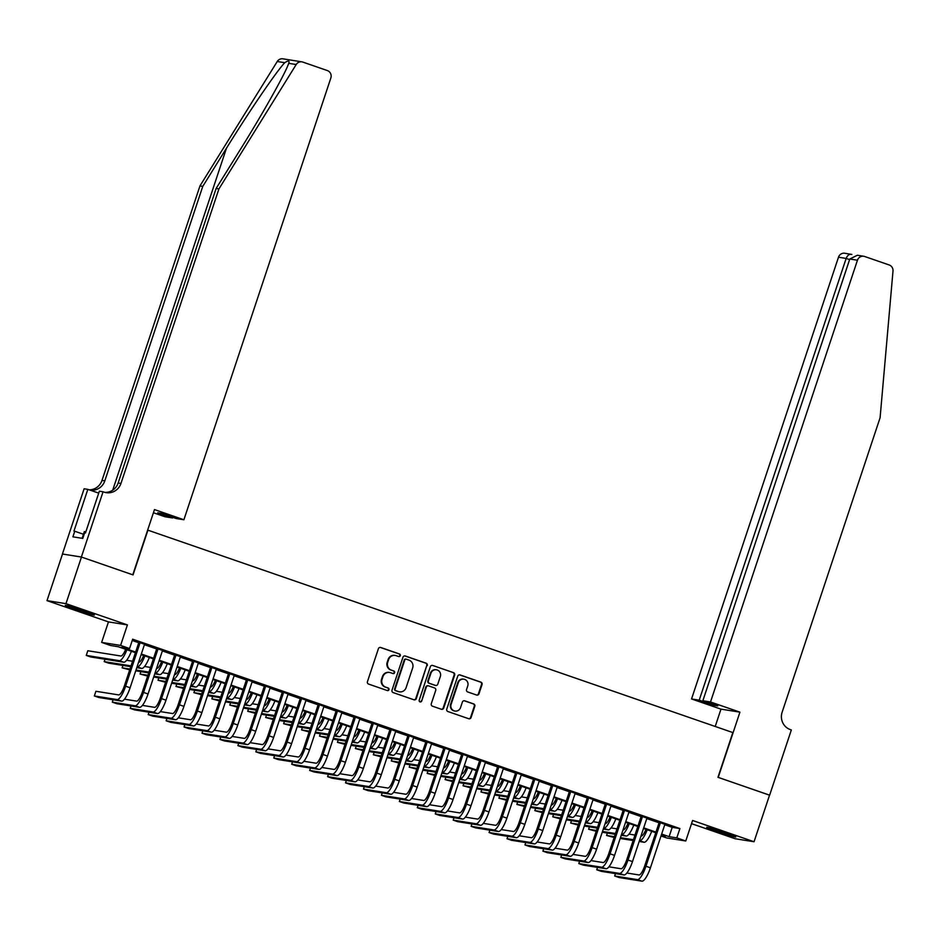 <?xml version="1.0" encoding="UTF-8"?>
<svg xmlns="http://www.w3.org/2000/svg" width="940" height="940" viewBox="0 0 940 940"><rect width="100%" height="100%" fill="white"/><g stroke="black" fill="none" stroke-linecap="round" stroke-linejoin="round"><path stroke-width="1.41" d="M400.287 655.673A1.351 1.304 99 0 0 399.477 653.97L380.771 647.495A1.927 1.857 99 0 0 378.397 648.718L367.446 681.653A1.927 1.857 99 0 0 368.598 684.085L387.304 690.559A1.351 1.304 99 0 0 388.96 689.713A1.351 1.304 99 0 0 388.161 687.998L385.741 687.164A6.181 5.957 99 0 1 382.051 679.361L382.956 676.612A6.181 5.957 99 0 1 390.547 672.711L392.967 673.545A1.351 1.304 99 0 0 394.624 672.688A1.351 1.304 99 0 0 393.813 670.984L391.393 670.15A6.181 5.957 99 0 1 387.703 662.348L388.62 659.598A6.181 5.957 99 0 1 396.21 655.697L398.63 656.531A1.351 1.304 99 0 0 400.287 655.673M398.584 656.519A1.351 1.304 99 0 0 398.971 653.888L380.254 647.413A1.927 1.857 99 0 0 380.207 647.402L380.771 647.495M387.268 690.548A1.351 1.304 99 0 0 387.644 687.916L385.741 687.164M392.932 673.534A1.351 1.304 99 0 0 393.308 670.902L391.393 670.15M725.234 832.805A15.334 0.681 -161.6 0 0 706.68 827.329A15.334 0.681 -161.6 0 0 717.243 831.536A15.334 0.681 -161.6 0 0 735.797 837.011A15.334 0.681 -161.6 0 0 725.234 832.805M83.801 610.847A15.334 0.681 -161.6 0 0 65.248 605.372A15.334 0.681 -161.6 0 0 75.811 609.578A15.334 0.681 -161.6 0 0 94.353 615.054A15.334 0.681 -161.6 0 0 83.801 610.847M476.592 695.036A1.927 1.857 99 0 0 478.965 693.814L482.044 684.579A1.927 1.857 99 0 0 480.892 682.135L460.106 674.943A1.927 1.857 99 0 0 457.733 676.166L446.782 709.101A1.927 1.857 99 0 0 447.934 711.545L468.719 718.736A1.927 1.857 99 0 0 471.081 717.514L474.794 706.351A1.927 1.857 99 0 0 473.643 703.907L464.748 700.829A1.927 1.857 99 0 0 462.386 702.051L460.541 707.585A5.158 4.982 99 0 1 455.019 711.063A5.158 4.982 99 0 1 451.118 704.33L458.332 682.652A5.158 4.982 99 0 1 463.855 679.185A5.158 4.982 99 0 1 467.756 685.906L466.546 689.525A1.927 1.857 99 0 0 467.709 691.957L476.592 695.036M664.745 824.756L672.218 827.341L679.902 828.563L676.8 837.881L685.765 840.983L666.812 837.975L661.02 835.966M81.369 557.02L132.775 574.81L154.477 509.574L183.899 519.761L330.845 78.008A5.898 5.687 99 0 0 327.332 70.559L302.833 62.087A5.898 5.687 99 0 0 296.194 64.531L218.926 188.928L120.954 483.43A13.759 13.278 -81 0 1 104.058 492.125L103.071 491.785L81.369 557.02L62.416 554.013L81.463 557.056L133.045 574.904L147.921 530.172L732.836 732.566L717.96 777.298L769.543 795.146L754.045 841.747L692.592 820.479L685.765 840.983M81.463 557.056L65.965 603.656L47 600.637L108.453 621.904L101.638 642.408L120.59 645.416L129.567 648.53L121.871 647.296L135.63 652.066M108.453 621.904L127.405 624.912L65.965 603.656M127.405 624.912L120.59 645.416M679.902 828.563L132.657 639.2L129.567 648.53M427.265 665.626A1.927 1.857 99 0 0 426.114 663.193L405.34 656.002A1.927 1.857 99 0 0 402.966 657.213L392.015 690.148A1.927 1.857 99 0 0 393.167 692.592L413.941 699.783A1.927 1.857 99 0 0 416.314 698.561L426.76 665.543A1.927 1.857 99 0 0 425.609 663.111L404.823 655.92A1.927 1.857 99 0 0 404.764 655.897M432.717 665.473L453.503 672.664A1.927 1.857 99 0 1 454.655 675.108L443.704 708.032A1.927 1.857 99 0 1 441.33 709.254L432.435 706.175A1.927 1.857 99 0 1 431.284 703.743L435.725 690.383A1.927 1.857 99 0 0 434.574 687.939L428.675 685.906A1.927 1.857 99 0 0 426.302 687.128L421.684 701.029A1.351 1.304 99 0 1 420.239 701.933A1.351 1.304 99 0 1 419.216 700.171L430.356 666.695A1.927 1.857 99 0 1 432.717 665.473L453.503 672.664M691.534 823.663L735.08 838.727L754.045 841.747M62.498 554.036L47 600.637M144.572 644.264L138.885 642.29M162.514 650.468L156.827 648.494M180.457 656.672L174.77 654.71M198.399 662.888L192.712 660.914M216.341 669.092L210.654 667.13M234.283 675.308L228.596 673.334M252.226 681.512L246.538 679.538M270.168 687.716L264.481 685.754M288.11 693.932L282.423 691.957M306.052 700.136L300.365 698.161M323.995 706.34L318.308 704.377M341.937 712.555L336.25 710.581M359.879 718.759L354.192 716.797M377.821 724.975L372.134 723.001M395.764 731.179L390.077 729.205M413.706 737.383L408.019 735.421M431.648 743.599L425.961 741.625M449.59 749.803L443.903 747.829M467.532 756.019L461.846 754.045M485.475 762.223L479.788 760.249M503.417 768.427L497.73 766.464M521.359 774.642L515.661 772.668M539.302 780.846L533.603 778.872M557.244 787.05L551.545 785.088M575.186 793.266L569.487 791.292M593.128 799.47L587.43 797.496M611.07 805.686L605.372 803.712M629.013 811.89L623.314 809.916M646.955 818.094L641.256 816.132M132.235 640.493L138.732 642.737M144.419 644.711L156.675 648.952M162.362 650.915L174.617 655.157M180.304 657.13L192.559 661.372M198.246 663.334L210.501 667.576M216.188 669.55L228.444 673.78M234.131 675.754L246.386 679.996M252.073 681.958L264.328 686.2M270.015 688.174L282.27 692.404M287.957 694.378L300.213 698.62M305.899 700.582L318.155 704.824M323.842 706.798L336.097 711.039M341.784 713.002L354.039 717.243M359.726 719.218L371.981 723.448M377.669 725.422L389.924 729.663M395.611 731.625L407.866 735.867M413.553 737.841L425.808 742.071M431.495 744.045L443.751 748.287M449.438 750.261L461.693 754.491M467.38 756.465L479.635 760.707M485.322 762.669L497.577 766.911M503.264 768.885L515.519 773.115M521.207 775.089L533.462 779.331M539.149 781.293L551.404 785.534M557.091 787.509L569.346 791.739M575.033 793.712L587.288 797.954M592.976 799.928L605.231 804.158M610.918 806.132L623.173 810.374M628.86 812.336L641.115 816.578M646.802 818.552L659.058 822.782M664.897 824.309L659.198 822.336M135.431 652.666L118.287 646.732L110.603 645.51L101.638 642.408M661.654 834.074L669.116 836.659L676.8 837.881M141.329 654.029L153.572 658.27M159.271 660.244L171.515 664.474M177.214 666.448L189.457 670.69M195.156 672.652L207.399 676.894M213.098 678.868L225.341 683.098M231.04 685.072L243.284 689.314M248.983 691.288L261.226 695.518M266.925 697.492L279.168 701.734M284.867 703.696L297.111 707.938M302.809 709.911L315.053 714.141M320.752 716.116L332.995 720.357M338.694 722.32L350.937 726.561M356.636 728.535L368.88 732.765M374.578 734.739L386.822 738.981M392.521 740.955L404.764 745.185M410.463 747.159L422.706 751.401M428.405 753.363L440.649 757.605M446.347 759.579L458.591 763.809M464.289 765.783L476.533 770.025M482.232 771.987L494.475 776.229M500.174 778.202L512.418 782.433M518.116 784.407L530.36 788.648M536.059 790.622L548.302 794.852M554.001 796.826L566.244 801.068M571.943 803.03L584.187 807.272M589.885 809.246L602.129 813.476M607.827 815.45L620.071 819.692M625.77 821.654L638.013 825.896M643.712 827.87L655.956 832.111M661.208 835.402L665.532 836.083L661.455 834.673M655.756 832.711L643.512 828.469M637.814 826.495L625.57 822.265M619.871 820.291L607.628 816.049M601.929 814.087L589.686 809.845M583.987 807.871L571.743 803.641M566.045 801.667L553.801 797.425M548.102 795.452L535.859 791.221M530.16 789.248L517.917 785.006M512.218 783.043L499.974 778.802M494.276 776.828L482.032 772.598M476.333 770.624L464.09 766.382M458.391 764.42L446.147 760.178M440.449 758.204L428.205 753.962M422.507 752L410.263 747.758M404.564 745.784L392.321 741.554M386.622 739.58L374.379 735.339M368.68 733.376L356.436 729.135M350.738 727.161L338.494 722.931M332.795 720.957L320.552 716.715M314.853 714.741L302.61 710.511M296.911 708.537L284.667 704.295M278.969 702.333L266.725 698.091M261.026 696.117L248.783 691.887M243.084 689.913L230.841 685.671M225.142 683.709L212.898 679.467M207.2 677.493L194.956 673.263M189.257 671.289L177.014 667.048M171.315 665.073L159.072 660.843M153.373 658.87L141.129 654.628M672.218 827.341L669.116 836.659M395.223 655.45L394.718 655.368A6.181 5.957 99 0 0 388.114 659.516L388.62 659.598M390.887 670.067A6.181 5.957 99 0 1 387.198 662.265L388.114 659.516M389.571 672.464L389.054 672.382A6.181 5.957 99 0 0 382.451 676.53L382.956 676.612M385.224 687.081A6.181 5.957 99 0 1 381.534 679.279L382.451 676.53M414 699.795A1.927 1.857 99 0 0 415.797 698.479L426.76 665.543M406.421 659.234A1.351 1.304 99 0 0 404.764 660.08L395.141 688.985A1.351 1.304 99 0 0 395.952 690.7L398.501 691.582A6.181 5.957 99 0 0 406.092 687.681L412.66 667.917A6.181 5.957 99 0 0 408.971 660.115L406.421 659.234M405.904 659.152A1.351 1.304 99 0 0 404.247 659.998L404.764 660.08M399.477 691.828L398.971 691.746A6.181 5.957 99 0 1 397.996 691.499L395.435 690.618A1.351 1.304 99 0 1 394.636 688.902L404.247 659.998M441.377 709.277A1.927 1.857 99 0 0 443.187 707.949L454.138 675.026A1.927 1.857 99 0 0 452.986 672.582M428.37 685.824L427.853 685.742A1.927 1.857 99 0 0 425.797 687.046L421.684 701.029M419.98 701.863A1.351 1.304 99 0 0 421.167 700.946M440.331 676.53A5.158 4.982 99 0 0 436.43 669.797A5.158 4.982 99 0 0 430.92 673.263L428.37 680.901A1.927 1.857 99 0 0 429.521 683.345L435.42 685.377A1.927 1.857 99 0 0 437.793 684.167L440.331 676.53M436.43 669.797L435.925 669.715A5.158 4.982 99 0 0 430.403 673.181L430.92 673.263M435.725 685.46L435.22 685.377A1.927 1.857 99 0 1 434.914 685.295L429.016 683.263A1.927 1.857 99 0 1 427.865 680.818L430.403 673.181M463.855 679.185L463.338 679.103A5.158 4.982 99 0 0 457.815 682.569L458.332 682.652M455.019 711.063L454.502 710.981A5.158 4.982 99 0 1 450.601 704.248L457.815 682.569M468.766 718.748A1.927 1.857 99 0 0 470.576 717.432L474.289 706.269A1.927 1.857 99 0 0 473.137 703.825L464.243 700.758A1.927 1.857 99 0 0 464.184 700.735M476.651 695.059A1.927 1.857 99 0 0 478.448 693.732L481.527 684.496A1.927 1.857 99 0 0 480.375 682.064L459.589 674.873A1.927 1.857 99 0 0 459.543 674.85M125.69 649.293A9.835 2.562 109.1 0 1 120.825 656.002L87.808 650.75L86.257 655.415L119.286 660.667A14.746 3.83 -70.9 0 0 126.912 649.716M86.257 655.415L90.745 656.966L123.763 662.218A14.746 3.83 -70.9 0 0 131.388 651.267M138.956 642.079L124.338 686A9.835 2.562 109.1 0 1 118.675 694.907L95.904 691.288L94.353 695.952L117.124 699.572A14.746 3.83 -70.9 0 0 125.619 686.2L140.166 642.49M94.353 695.952L98.841 697.504L121.613 701.123A14.746 3.83 -70.9 0 0 130.108 687.751L144.643 644.041M85.799 531.97L84.365 531.57L82.121 538.303M218.926 188.928L216.118 188.482L239.817 150.341C262.601 113.904 285.678 72.815 288.697 63.333C289.767 60.536 288.451 60.325 284.738 62.698C276.489 71.358 248.971 111.731 226.47 148.215L202.77 186.367L104.81 480.857A13.759 13.278 -81 0 1 89.876 490.069M296.194 64.531L288.697 63.333L288.968 62.592M183.899 519.761L176.238 518.539L161.351 513.381L157.709 512.805L172.608 517.964L172.807 517.353M172.608 517.964L164.947 516.741L153.42 512.758M202.77 186.367L199.962 185.92L102.002 480.411A13.759 13.278 -81 0 1 89.136 489.822M104.845 492.372A13.759 13.278 -81 0 0 118.158 482.984L216.118 188.482M284.738 62.698L277.241 61.511L199.962 185.92M103.071 491.785L99.358 491.197L85.469 532.945L84.647 532.816L82.79 538.409L72.897 536.834L74.754 531.241L73.943 531.112L87.831 489.364L84.118 488.777L62.416 554.013M98.712 493.124L87.831 489.364M277.241 61.511A5.898 5.687 -81 0 1 282.94 58.832L301.904 61.852M83.472 534.261L74.754 531.241M710.511 701.98L857.456 260.227L849.795 259.005L702.85 700.758L710.511 701.98L739.933 712.156L718.231 777.392L769.543 795.17M849.795 259.005L857.386 255.245L863.766 256.267A5.898 5.687 99 0 1 864.694 256.502L889.193 264.974A5.898 5.687 99 0 1 893 271.037L880.099 417.713L782.127 712.215A13.759 13.278 99 0 0 790.352 729.605L791.339 729.945L769.637 795.181M715.211 726.467L720.968 709.136L739.933 712.156M720.968 709.136L691.546 698.961L699.207 700.183L714.095 705.329L717.737 705.905L702.85 700.758M699.207 700.183L846.153 258.43L838.492 257.208A5.898 5.687 -81 0 1 844.802 253.248L851.863 254.458C849.419 253.835 847.528 255.163 846.153 258.43L849.596 259.616M691.546 698.961L838.492 257.208M863.766 256.267A5.898 5.687 99 0 0 857.456 260.227M714.095 705.329L714.306 704.718M143.632 655.497A9.835 2.562 109.1 0 1 138.768 662.207L138.615 662.183M132.575 661.231L126.618 660.28M104.998 659.234L104.199 661.619L131.036 665.884M137.064 666.848L137.228 666.871A14.746 3.83 -70.9 0 0 144.854 655.92M104.199 661.619L108.688 663.17L130.766 666.683M136.793 667.647L141.705 668.422A14.746 3.83 -70.9 0 0 149.331 657.471M161.574 661.701A9.835 2.562 109.1 0 1 156.71 668.422L156.557 668.399M150.518 667.435L144.56 666.484M122.94 665.438L122.141 667.823L129.967 669.068M136.006 670.032L148.978 672.1M155.006 673.052L155.171 673.075A14.746 3.83 -70.9 0 0 162.796 662.124M122.141 667.823L129.708 669.868M135.736 670.831L148.708 672.887M154.736 673.851L159.647 674.626A14.746 3.83 -70.9 0 0 167.273 663.687M179.517 667.917A9.835 2.562 109.1 0 1 174.652 674.626L174.499 674.603M168.46 673.639L162.503 672.699M140.883 671.642L140.084 674.039L147.909 675.284M153.949 676.236L166.921 678.304M172.948 679.268L173.113 679.291A14.746 3.83 -70.9 0 0 180.738 668.34M140.084 674.039L147.65 676.072M153.678 677.035L166.65 679.103M172.678 680.055L177.589 680.842A14.746 3.83 -70.9 0 0 185.215 669.891M197.447 674.121A9.835 2.562 109.1 0 1 192.594 680.842L192.442 680.807M186.402 679.855L180.445 678.903M158.825 677.857L158.026 680.243L165.851 681.488M171.891 682.452L184.863 684.508M190.891 685.471L191.055 685.495A14.746 3.83 -70.9 0 0 198.681 674.544M158.026 680.243L165.593 682.287M171.621 683.239L184.593 685.307M190.62 686.27L195.532 687.046A14.746 3.83 -70.9 0 0 203.158 676.095M113.094 699.771L112.295 702.157L135.066 705.775A14.746 3.83 -70.9 0 0 143.562 692.416L158.108 648.706M112.295 702.157L116.783 703.707L139.555 707.327A14.746 3.83 -70.9 0 0 148.05 693.967L162.585 650.257M156.898 648.283L142.281 692.204A9.835 2.562 109.1 0 1 136.617 701.123L124.468 699.184M131.036 705.975L130.237 708.361L153.008 711.991A14.746 3.83 -70.9 0 0 161.504 698.62L176.05 654.91M130.237 708.361L134.726 709.911L157.497 713.542A14.746 3.83 -70.9 0 0 165.992 700.171L180.527 656.461M174.84 654.487L160.223 698.42A9.835 2.562 109.1 0 1 154.559 707.327L142.41 705.4M148.978 712.179L148.179 714.576L170.951 718.195A14.746 3.83 -70.9 0 0 179.446 704.824L193.993 661.114M148.179 714.576L152.668 716.127L175.439 719.746A14.746 3.83 -70.9 0 0 183.934 706.375L198.469 662.677M192.782 660.702L178.165 704.624A9.835 2.562 109.1 0 1 172.502 713.53L160.352 711.604M166.921 718.395L166.121 720.78L188.893 724.399A14.746 3.83 -70.9 0 0 197.388 711.039L211.935 667.33M166.121 720.78L170.61 722.331L193.382 725.962A14.746 3.83 -70.9 0 0 201.877 712.591L216.412 668.88M210.725 666.907L196.108 710.828A9.835 2.562 109.1 0 1 190.444 719.746L178.295 717.808M215.389 680.337A9.835 2.562 109.1 0 1 210.537 687.046L210.384 687.023M204.344 686.059L198.387 685.107M176.767 684.062L175.968 686.447L183.793 687.692M189.833 688.656L202.805 690.724M208.833 691.675L208.997 691.699A14.746 3.83 -70.9 0 0 216.623 680.76M175.968 686.447L183.535 688.491M189.563 689.455L202.535 691.511M208.562 692.475L213.474 693.262A14.746 3.83 -70.9 0 0 221.1 682.311M184.863 724.599L184.064 726.984L206.835 730.615A14.746 3.83 -70.9 0 0 215.331 717.243L229.877 673.534M184.064 726.984L188.552 728.547L211.324 732.166A14.746 3.83 -70.9 0 0 219.819 718.795L234.354 675.084M228.667 673.122L214.05 717.044A9.835 2.562 109.1 0 1 208.386 725.95L196.237 724.023M233.332 686.541A9.835 2.562 109.1 0 1 228.479 693.25L228.326 693.227M222.287 692.263L216.329 691.323M194.709 690.266L193.91 692.663L201.736 693.908M207.775 694.86L220.747 696.928M226.775 697.891L226.928 697.915A14.746 3.83 -70.9 0 0 234.565 686.964M193.91 692.663L201.477 694.707M207.505 695.659L220.477 697.727M226.505 698.678L231.416 699.466A14.746 3.83 -70.9 0 0 239.042 688.515M202.805 730.815L202.006 733.2L224.778 736.819A14.746 3.83 -70.9 0 0 233.273 723.448L247.819 679.749M202.006 733.2L206.495 734.751L229.266 738.37A14.746 3.83 -70.9 0 0 237.761 725.01L252.296 681.3M246.609 679.326L231.992 723.248A9.835 2.562 109.1 0 1 226.329 732.166L214.179 730.227M251.274 692.745A9.835 2.562 109.1 0 1 246.421 699.466L246.268 699.431M240.229 698.479L234.272 697.527M212.651 696.481L211.853 698.866L219.678 700.112M225.718 701.076L238.689 703.132M244.717 704.095L244.87 704.119A14.746 3.83 -70.9 0 0 252.508 693.168M211.853 698.866L219.42 700.911M225.447 701.875L238.419 703.931M244.447 704.894L249.359 705.67A14.746 3.83 -70.9 0 0 256.984 694.719M220.747 737.019L219.948 739.404L242.72 743.035A14.746 3.83 -70.9 0 0 251.215 729.663L265.762 685.953M219.948 739.404L224.437 740.955L247.208 744.586A14.746 3.83 -70.9 0 0 255.704 731.214L270.238 687.504M264.551 685.53L249.934 729.464A9.835 2.562 109.1 0 1 244.271 738.37L232.121 736.431M269.216 698.961A9.835 2.562 109.1 0 1 264.363 705.67L264.211 705.646M258.171 704.683L252.214 703.743M230.594 702.685L229.795 705.082L237.62 706.328M243.66 707.28L256.632 709.348M262.659 710.299L262.812 710.334A14.746 3.83 -70.9 0 0 270.45 699.384M229.795 705.082L237.362 707.115M243.389 708.079L256.362 710.147M262.389 711.098L267.301 711.886A14.746 3.83 -70.9 0 0 274.926 700.934M238.689 743.223L237.891 745.62L260.662 749.239A14.746 3.83 -70.9 0 0 269.157 735.867L283.704 692.157M237.891 745.62L242.379 747.171L265.151 750.79A14.746 3.83 -70.9 0 0 273.646 737.418L288.18 693.708M282.493 691.746L267.877 735.668A9.835 2.562 109.1 0 1 262.213 744.574L250.064 742.647M287.158 705.164A9.835 2.562 109.1 0 1 282.305 711.874L282.153 711.85M276.113 710.899L270.156 709.947M248.536 708.901L247.737 711.286L255.562 712.532M261.602 713.495L274.574 715.552M280.602 716.515L280.755 716.539A14.746 3.83 -70.9 0 0 288.392 705.587M247.737 711.286L255.304 713.331M261.332 714.283L274.304 716.351M280.332 717.314L285.243 718.09A14.746 3.83 -70.9 0 0 292.869 707.139M256.632 749.439L255.833 751.824L278.604 755.443A14.746 3.83 -70.9 0 0 287.1 742.083L301.646 698.373M255.833 751.824L260.321 753.375L283.093 756.994A14.746 3.83 -70.9 0 0 291.588 743.634L306.123 699.924M300.436 697.95L285.819 741.871A9.835 2.562 109.1 0 1 280.155 750.79L268.006 748.851M305.101 711.368A9.835 2.562 109.1 0 1 300.248 718.09L300.095 718.066M294.055 717.102L288.098 716.151M266.478 715.105L265.679 717.49L273.505 718.736M279.544 719.699L292.516 721.767M298.544 722.719L298.697 722.743A14.746 3.83 -70.9 0 0 306.334 711.803M265.679 717.49L273.246 719.535M279.274 720.498L292.246 722.555M298.274 723.518L303.185 724.293A14.746 3.83 -70.9 0 0 310.811 713.354M274.574 755.643L273.775 758.028L296.546 761.659A14.746 3.83 -70.9 0 0 305.042 748.287L319.588 704.577M273.775 758.028L278.264 759.579L301.035 763.209A14.746 3.83 -70.9 0 0 309.53 749.838L324.065 706.128M318.378 704.154L303.761 748.087A9.835 2.562 109.1 0 1 298.098 756.994L285.948 755.067M323.043 717.584A9.835 2.562 109.1 0 1 318.19 724.293L318.037 724.27M311.998 723.307L306.041 722.366M284.421 721.309L283.622 723.706L291.447 724.952M297.487 725.903L310.459 727.971M316.486 728.935L316.639 728.958A14.746 3.83 -70.9 0 0 324.277 718.007M283.622 723.706L291.188 725.739M297.216 726.702L310.188 728.77M316.216 729.722L321.127 730.509A14.746 3.83 -70.9 0 0 328.753 719.558M292.516 761.846L291.717 764.243L314.489 767.863A14.746 3.83 -70.9 0 0 322.984 754.491L337.531 710.781M291.717 764.243L296.206 765.795L318.977 769.414A14.746 3.83 -70.9 0 0 327.473 756.042L342.007 712.344M336.32 710.37L321.703 754.291A9.835 2.562 109.1 0 1 316.04 763.209L303.89 761.271M340.985 723.788A9.835 2.562 109.1 0 1 336.132 730.509L335.98 730.474M329.94 729.522L323.983 728.57M302.363 727.525L301.564 729.91L309.389 731.155M315.429 732.119L328.401 734.175M334.429 735.139L334.581 735.162A14.746 3.83 -70.9 0 0 342.219 724.211M301.564 729.91L309.131 731.955M315.159 732.918L328.13 734.974M334.158 735.938L339.07 736.713A14.746 3.83 -70.9 0 0 346.696 725.762M310.459 768.062L309.66 770.448L332.431 774.067A14.746 3.83 -70.9 0 0 340.926 760.707L355.473 716.997M309.66 770.448L314.148 771.999L336.92 775.629A14.746 3.83 -70.9 0 0 345.415 762.258L359.95 718.548M354.262 716.574L339.646 760.495A9.835 2.562 109.1 0 1 333.982 769.414L321.832 767.475M358.927 730.004A9.835 2.562 109.1 0 1 354.075 736.713L353.922 736.69M347.882 735.726L341.925 734.775M320.305 733.729L319.506 736.114L327.332 737.36M333.371 738.323L346.343 740.391M352.371 741.343L352.524 741.378A14.746 3.83 -70.9 0 0 360.161 730.427M319.506 736.114L327.073 738.159M333.101 739.122L346.073 741.178M352.101 742.142L357.012 742.929A14.746 3.83 -70.9 0 0 364.638 731.978M328.389 774.266L327.602 776.663L350.373 780.282A14.746 3.83 -70.9 0 0 358.869 766.911L373.415 723.201M327.602 776.663L332.09 778.214L354.862 781.833A14.746 3.83 -70.9 0 0 363.357 768.462L377.892 724.752M372.205 722.789L357.588 766.711A9.835 2.562 109.1 0 1 351.924 775.618L339.775 773.691M376.87 736.208A9.835 2.562 109.1 0 1 372.017 742.917L371.864 742.894M365.825 741.93L359.867 740.99M338.247 739.933L337.448 742.33L345.274 743.575M351.313 744.527L364.285 746.595M370.313 747.559L370.466 747.582A14.746 3.83 -70.9 0 0 378.103 736.631M337.448 742.33L345.015 744.374M351.043 745.326L364.015 747.394M370.043 748.346L374.954 749.133A14.746 3.83 -70.9 0 0 382.58 738.182M346.331 780.482L345.544 782.867L368.315 786.486A14.746 3.83 -70.9 0 0 376.811 773.127L391.357 729.417M345.544 782.867L350.032 784.418L372.804 788.037A14.746 3.83 -70.9 0 0 381.299 774.678L395.834 730.968M390.147 728.993L375.53 772.915A9.835 2.562 109.1 0 1 369.866 781.833L357.717 779.894M394.812 742.412A9.835 2.562 109.1 0 1 389.959 749.133L389.806 749.11M383.767 748.146L377.81 747.194M356.19 746.149L355.39 748.534L363.216 749.779M369.255 750.743L382.216 752.799M388.255 753.763L388.408 753.786A14.746 3.83 -70.9 0 0 396.046 742.835M355.39 748.534L362.957 750.578M368.985 751.542L381.957 753.598M387.985 754.562L392.897 755.337A14.746 3.83 -70.9 0 0 400.522 744.398M364.274 786.686L363.486 789.071L386.258 792.702A14.746 3.83 -70.9 0 0 394.753 779.331L409.299 735.62M363.486 789.071L367.975 790.622L390.746 794.253A14.746 3.83 -70.9 0 0 399.241 780.882L413.776 737.172M408.089 735.198L393.472 779.131A9.835 2.562 109.1 0 1 387.809 788.037L375.659 786.11M412.754 748.628A9.835 2.562 109.1 0 1 407.901 755.337L407.748 755.314M401.709 754.35L395.752 753.41M374.132 752.352L373.333 754.75L381.158 755.995M387.198 756.947L400.158 759.015M406.197 759.966L406.35 760.002A14.746 3.83 -70.9 0 0 413.988 749.051M373.333 754.75L380.9 756.782M386.928 757.746L399.899 759.814M405.927 760.766L410.839 761.553A14.746 3.83 -70.9 0 0 418.464 750.602M382.216 792.89L381.429 795.287L404.2 798.906A14.746 3.83 -70.9 0 0 412.695 785.534L427.242 741.825M381.429 795.287L385.917 796.838L408.689 800.457A14.746 3.83 -70.9 0 0 417.184 787.086L431.719 743.375M426.031 741.413L411.414 785.335A9.835 2.562 109.1 0 1 405.751 794.241L393.602 792.314M430.696 754.832A9.835 2.562 109.1 0 1 425.844 761.541L425.691 761.518M419.651 760.566L413.694 759.614M392.074 758.568L391.275 760.954L399.101 762.199M405.14 763.163L418.1 765.219M424.14 766.182L424.293 766.206A14.746 3.83 -70.9 0 0 431.93 755.255M391.275 760.954L398.842 762.998M404.87 763.95L417.842 766.018M423.87 766.981L428.781 767.757A14.746 3.83 -70.9 0 0 436.407 756.806M400.158 799.106L399.371 801.491L422.142 805.11A14.746 3.83 -70.9 0 0 430.637 791.75L445.184 748.04M399.371 801.491L403.859 803.042L426.631 806.661A14.746 3.83 -70.9 0 0 435.126 793.301L449.661 749.591M443.974 747.617L429.357 791.539A9.835 2.562 109.1 0 1 423.693 800.457L411.544 798.518M448.639 761.048A9.835 2.562 109.1 0 1 443.786 767.757L443.633 767.733M437.594 766.77L431.636 765.818M410.016 764.772L409.217 767.158L417.043 768.403M423.082 769.366L436.043 771.434M442.082 772.386L442.235 772.41A14.746 3.83 -70.9 0 0 449.872 761.471M409.217 767.158L416.784 769.202M422.812 770.166L435.784 772.222M441.812 773.185L446.723 773.961A14.746 3.83 -70.9 0 0 454.349 763.022M418.1 805.31L417.313 807.695L440.085 811.326A14.746 3.83 -70.9 0 0 448.58 797.954L463.126 754.244M417.313 807.695L421.802 809.258L444.573 812.877A14.746 3.83 -70.9 0 0 453.068 799.505L467.603 755.795M461.916 753.833L447.299 797.755A9.835 2.562 109.1 0 1 441.636 806.661L429.486 804.734M466.581 767.252A9.835 2.562 109.1 0 1 461.728 773.961L461.575 773.937M455.536 772.974L449.579 772.034M427.959 770.976L427.16 773.373L434.985 774.619M441.024 775.57L453.985 777.639M460.024 778.602L460.177 778.625A14.746 3.83 -70.9 0 0 467.815 767.675M427.16 773.373L434.727 775.418M440.754 776.37L453.726 778.438M459.754 779.389L464.666 780.177A14.746 3.83 -70.9 0 0 472.291 769.226M436.043 811.514L435.255 813.911L458.027 817.53A14.746 3.83 -70.9 0 0 466.522 804.158L481.069 760.46M435.255 813.911L439.744 815.462L462.515 819.081A14.746 3.83 -70.9 0 0 471.011 805.709L485.545 762.011M479.858 760.037L465.241 803.959A9.835 2.562 109.1 0 1 459.578 812.877L447.428 810.938M484.523 773.456A9.835 2.562 109.1 0 1 479.67 780.177L479.518 780.141M473.478 779.19L467.521 778.238M445.901 777.192L445.102 779.577L452.927 780.823M458.967 781.786L471.927 783.843M477.966 784.806L478.119 784.83A14.746 3.83 -70.9 0 0 485.757 773.879M445.102 779.577L452.669 781.622M458.697 782.585L471.669 784.641M477.696 785.605L482.608 786.38A14.746 3.83 -70.9 0 0 490.234 775.43M453.985 817.73L453.197 820.115L475.969 823.734A14.746 3.83 -70.9 0 0 484.464 810.374L499.011 766.664M453.197 820.115L457.686 821.666L480.457 825.297A14.746 3.83 -70.9 0 0 488.953 811.925L503.488 768.215M497.801 766.241L483.184 810.163A9.835 2.562 109.1 0 1 477.52 819.081L465.37 817.142M502.465 779.671A9.835 2.562 109.1 0 1 497.613 786.38L497.46 786.357M491.42 785.394L485.463 784.442M463.843 783.396L463.044 785.781L470.87 787.027M476.909 787.99L489.869 790.058M495.909 791.01L496.062 791.045A14.746 3.83 -70.9 0 0 503.699 780.094M463.044 785.781L470.611 787.826M476.639 788.789L489.611 790.857M495.639 791.809L500.55 792.596A14.746 3.83 -70.9 0 0 508.176 781.645M471.927 823.934L471.14 826.331L493.911 829.95A14.746 3.83 -70.9 0 0 502.406 816.578L516.953 772.868M471.14 826.331L475.628 827.882L498.4 831.5A14.746 3.83 -70.9 0 0 506.895 818.129L521.43 774.419M515.743 772.457L501.126 816.378A9.835 2.562 109.1 0 1 495.462 825.285L483.313 823.358M520.408 785.875A9.835 2.562 109.1 0 1 515.555 792.584L515.402 792.561M509.363 791.609L503.405 790.658M481.774 789.612L480.986 791.997L488.812 793.243M494.851 794.206L507.812 796.262M513.851 797.226L514.004 797.249A14.746 3.83 -70.9 0 0 521.641 786.298M480.986 791.997L488.553 794.042M494.581 794.993L507.553 797.061M513.581 798.025L518.492 798.8A14.746 3.83 -70.9 0 0 526.118 787.849M489.869 830.149L489.082 832.534L511.853 836.154A14.746 3.83 -70.9 0 0 520.349 822.794L534.895 779.084M489.082 832.534L493.571 834.086L516.342 837.705A14.746 3.83 -70.9 0 0 524.837 824.345L539.372 780.635M533.685 778.661L519.068 822.582A9.835 2.562 109.1 0 1 513.404 831.5L501.255 829.562M538.35 792.079A9.835 2.562 109.1 0 1 533.497 798.8L533.344 798.777M527.305 797.813L521.347 796.861M499.716 795.816L498.929 798.201L506.754 799.447M512.793 800.41L525.754 802.466M531.793 803.43L531.946 803.453A14.746 3.83 -70.9 0 0 539.584 792.502M498.929 798.201L506.496 800.245M512.523 801.209L525.495 803.265M531.523 804.229L536.435 805.004A14.746 3.83 -70.9 0 0 544.06 794.065M507.812 836.353L507.024 838.739L529.796 842.369A14.746 3.83 -70.9 0 0 538.291 828.998L552.837 785.288M507.024 838.739L511.513 840.289L534.284 843.92A14.746 3.83 -70.9 0 0 542.779 830.549L557.314 786.839M551.627 784.865L537.01 828.798A9.835 2.562 109.1 0 1 531.347 837.705L519.197 835.778M556.292 798.295A9.835 2.562 109.1 0 1 551.439 805.004L551.287 804.981M545.247 804.017L539.29 803.077M517.658 802.02L516.871 804.417L524.696 805.662M530.736 806.614L543.696 808.682M549.736 809.634L549.888 809.669A14.746 3.83 -70.9 0 0 557.526 798.718M516.871 804.417L524.438 806.45M530.466 807.413L543.438 809.481M549.465 810.433L554.377 811.22A14.746 3.83 -70.9 0 0 562.003 800.269M525.754 842.557L524.966 844.954L547.738 848.573A14.746 3.83 -70.9 0 0 556.233 835.202L570.78 791.492M524.966 844.954L529.455 846.505L552.226 850.124A14.746 3.83 -70.9 0 0 560.722 836.753L575.256 793.055M569.57 791.081L554.952 835.002A9.835 2.562 109.1 0 1 549.289 843.909L537.139 841.982M574.234 804.499A9.835 2.562 109.1 0 1 569.381 811.208L569.229 811.185M563.189 810.233L557.232 809.281M535.6 808.236L534.813 810.621L542.639 811.866M548.678 812.83L561.638 814.886M567.678 815.85L567.831 815.873A14.746 3.83 -70.9 0 0 575.468 804.922M534.813 810.621L542.38 812.665M548.408 813.617L561.38 815.685M567.408 816.649L572.319 817.424A14.746 3.83 -70.9 0 0 579.945 806.473M592.177 810.715A9.835 2.562 109.1 0 1 587.324 817.424L587.171 817.4M581.131 816.437L575.174 815.485M553.543 814.44L552.755 816.825L560.581 818.07M566.62 819.034L579.581 821.102M585.62 822.053L585.773 822.077A14.746 3.83 -70.9 0 0 593.41 811.138M552.755 816.825L560.322 818.869M566.35 819.833L579.322 821.889M585.35 822.852L590.261 823.64A14.746 3.83 -70.9 0 0 597.887 812.689M610.119 816.919A9.835 2.562 109.1 0 1 605.266 823.628L605.113 823.605M599.074 822.641L593.116 821.701M571.485 820.644L570.697 823.041L578.523 824.286M584.562 825.238L597.523 827.306M603.562 828.269L603.715 828.293A14.746 3.83 -70.9 0 0 611.352 817.342M570.697 823.041L578.264 825.085M584.292 826.037L597.264 828.105M603.292 829.057L608.204 829.844A14.746 3.83 -70.9 0 0 615.829 818.893M543.696 848.773L542.909 851.158L565.68 854.777A14.746 3.83 -70.9 0 0 574.176 841.418L588.722 797.707M542.909 851.158L547.397 852.709L570.169 856.328A14.746 3.83 -70.9 0 0 578.664 842.968L593.199 799.259M587.512 797.284L572.895 841.206A9.835 2.562 109.1 0 1 567.231 850.124L555.082 848.186M561.638 854.977L560.851 857.362L583.623 860.993A14.746 3.83 -70.9 0 0 592.118 847.622L606.664 803.911M560.851 857.362L565.34 858.925L588.111 862.544A14.746 3.83 -70.9 0 0 596.606 849.173L611.141 805.462M605.454 803.5L590.837 847.422A9.835 2.562 109.1 0 1 585.173 856.328L573.024 854.401M579.581 861.181L578.793 863.578L601.565 867.197A14.746 3.83 -70.9 0 0 610.06 853.826L624.607 810.127M578.793 863.578L583.282 865.129L606.053 868.748A14.746 3.83 -70.9 0 0 614.548 855.388L629.083 811.678M623.396 809.704L608.779 853.626A9.835 2.562 109.1 0 1 603.116 862.544L590.966 860.605M628.061 823.123A9.835 2.562 109.1 0 1 623.208 829.844L623.056 829.809M617.016 828.857L611.059 827.905M589.427 826.859L588.64 829.245L596.465 830.49M602.505 831.454L615.465 833.51M621.505 834.473L621.657 834.497A14.746 3.83 -70.9 0 0 629.295 823.546M588.64 829.245L596.207 831.289M602.235 832.252L615.207 834.309M621.234 835.272L626.146 836.048A14.746 3.83 -70.9 0 0 633.772 825.097M597.523 867.397L596.736 869.782L619.507 873.413A14.746 3.83 -70.9 0 0 628.002 860.041L642.549 816.331M596.736 869.782L601.224 871.333L623.995 874.964A14.746 3.83 -70.9 0 0 632.491 861.592L647.025 817.882M641.339 815.908L626.721 859.83A9.835 2.562 109.1 0 1 621.058 868.748L608.909 866.809M646.003 829.339A9.835 2.562 109.1 0 1 641.15 836.048L640.998 836.024M634.958 835.061L629.001 834.109M607.369 833.063L606.582 835.46L614.408 836.706M620.447 837.658L633.407 839.726M639.447 840.677L639.6 840.712A14.746 3.83 -70.9 0 0 647.237 829.761M606.582 835.46L614.149 837.493M620.177 838.457L633.149 840.525M639.177 841.476L644.088 842.264A14.746 3.83 -70.9 0 0 651.714 831.312M615.465 873.601L614.678 875.998L637.449 879.617A14.746 3.83 -70.9 0 0 645.945 866.245L660.479 822.535M614.678 875.998L619.166 877.549L641.938 881.168A14.746 3.83 -70.9 0 0 650.433 867.796L664.968 824.086M659.281 822.124L644.664 866.045A9.835 2.562 109.1 0 1 639 874.952L626.851 873.025M119.286 660.667L123.763 662.218M125.619 686.2L130.108 687.751M117.124 699.572L121.613 701.123M226.47 148.215L112.718 490.163M104.81 480.857L102.002 480.411M118.158 482.984L120.954 483.43M137.228 666.871L141.705 668.422M155.171 673.075L159.647 674.626M173.113 679.291L177.589 680.842M191.055 685.495L195.532 687.046M143.562 692.416L148.05 693.967M135.066 705.775L139.555 707.327M161.504 698.62L165.992 700.171M153.008 711.991L157.497 713.542M179.446 704.824L183.934 706.375M170.951 718.195L175.439 719.746M197.388 711.039L201.877 712.591M188.893 724.399L193.382 725.962M208.997 691.699L213.474 693.262M215.331 717.243L219.819 718.795M206.835 730.615L211.324 732.166M226.928 697.915L231.416 699.466M233.273 723.448L237.761 725.01M224.778 736.819L229.266 738.37M244.87 704.119L249.359 705.67M251.215 729.663L255.704 731.214M242.72 743.035L247.208 744.586M262.812 710.334L267.301 711.886M269.157 735.867L273.646 737.418M260.662 749.239L265.151 750.79M280.755 716.539L285.243 718.09M287.1 742.083L291.588 743.634M278.604 755.443L283.093 756.994M298.697 722.743L303.185 724.293M305.042 748.287L309.53 749.838M296.546 761.659L301.035 763.209M316.639 728.958L321.127 730.509M322.984 754.491L327.473 756.042M314.489 767.863L318.977 769.414M334.581 735.162L339.07 736.713M340.926 760.707L345.415 762.258M332.431 774.067L336.92 775.629M352.524 741.378L357.012 742.929M358.869 766.911L363.357 768.462M350.373 780.282L354.862 781.833M370.466 747.582L374.954 749.133M376.811 773.127L381.299 774.678M368.315 786.486L372.804 788.037M388.408 753.786L392.897 755.337M394.753 779.331L399.241 780.882M386.258 792.702L390.746 794.253M406.35 760.002L410.839 761.553M412.695 785.534L417.184 787.086M404.2 798.906L408.689 800.457M424.293 766.206L428.781 767.757M430.637 791.75L435.126 793.301M422.142 805.11L426.631 806.661M442.235 772.41L446.723 773.961M448.58 797.954L453.068 799.505M440.085 811.326L444.573 812.877M460.177 778.625L464.666 780.177M466.522 804.158L471.011 805.709M458.027 817.53L462.515 819.081M478.119 784.83L482.608 786.38M484.464 810.374L488.953 811.925M475.969 823.734L480.457 825.297M496.062 791.045L500.55 792.596M502.406 816.578L506.895 818.129M493.911 829.95L498.4 831.5M514.004 797.249L518.492 798.8M520.349 822.794L524.837 824.345M511.853 836.154L516.342 837.705M531.946 803.453L536.435 805.004M538.291 828.998L542.779 830.549M529.796 842.369L534.284 843.92M549.888 809.669L554.377 811.22M556.233 835.202L560.722 836.753M547.738 848.573L552.226 850.124M567.831 815.873L572.319 817.424M585.773 822.077L590.261 823.64M603.715 828.293L608.204 829.844M574.176 841.418L578.664 842.968M565.68 854.777L570.169 856.328M592.118 847.622L596.606 849.173M583.623 860.993L588.111 862.544M610.06 853.826L614.548 855.388M601.565 867.197L606.053 868.748M621.657 834.497L626.146 836.048M628.002 860.041L632.491 861.592M619.507 873.413L623.995 874.964M639.6 840.712L644.088 842.264M645.945 866.245L650.433 867.796M637.449 879.617L641.938 881.168"/></g></svg>
